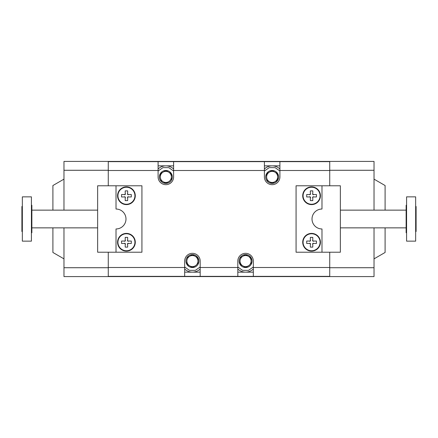 <?xml version="1.0" encoding="UTF-8"?>
<svg xmlns="http://www.w3.org/2000/svg" width="438" height="438" viewBox="0 0 438 438"><rect width="100%" height="100%" fill="white"/><g stroke="black" fill="none" stroke-linecap="round" stroke-linejoin="round"><path stroke-width="0.66" d="M189.654 265.871A5.535 5.535 0 0 0 195.195 265.871L192.424 267.47L186.889 264.273L192.424 267.47L195.195 265.871A5.535 5.535 0 0 0 195.195 256.285A5.535 5.535 0 0 0 186.889 261.075L186.889 264.273L186.889 261.075A5.535 5.535 0 0 0 189.654 265.871M197.96 264.273L197.96 257.883L192.424 254.686L186.889 257.883L192.424 254.686L195.195 256.285L197.96 257.883L197.96 264.273M198.885 261.075A6.461 6.461 0 0 1 192.424 267.536A6.461 6.461 0 0 1 185.964 261.075A6.461 6.461 0 0 1 192.424 254.615A6.461 6.461 0 0 1 198.885 261.075M200.177 266.983L195.332 270.377L189.413 270.345L184.672 266.983M189.002 271.609A11.07 11.07 0 0 0 200.177 268.987A11.07 11.07 0 0 1 184.672 268.987M242.805 265.871A5.535 5.535 0 0 0 248.346 265.871L245.576 267.47L240.04 264.273L245.576 267.47L248.346 265.871A5.535 5.535 0 0 0 248.346 256.285A5.535 5.535 0 0 0 240.04 261.075L240.04 264.273L240.04 261.075A5.535 5.535 0 0 0 242.805 265.871M251.111 264.273L251.111 257.883L245.576 254.686L240.04 257.883L245.576 254.686L248.346 256.285L251.111 257.883L251.111 264.273M252.036 261.075A6.461 6.461 0 0 1 245.576 267.536A6.461 6.461 0 0 1 239.115 261.075A6.461 6.461 0 0 1 245.576 254.615A6.461 6.461 0 0 1 252.036 261.075M253.328 266.983L248.483 270.377L242.564 270.345L237.823 266.983M242.154 271.609A11.07 11.07 0 0 0 253.328 268.987A11.07 11.07 0 0 1 237.823 268.987M163.084 181.715A5.535 5.535 0 0 0 168.619 181.715L165.849 183.314L160.313 180.117L165.849 183.314L168.619 181.715A5.535 5.535 0 0 0 168.619 172.129A5.535 5.535 0 0 0 160.313 176.925L160.313 173.727L160.313 176.925A5.535 5.535 0 0 0 163.084 181.715M171.384 180.117L171.384 173.727L165.849 170.53L160.313 173.727L165.849 170.53L168.619 172.129L171.384 173.727L171.384 180.117M172.309 176.925A6.461 6.461 0 0 1 165.849 183.385A6.461 6.461 0 0 1 159.388 176.925A6.461 6.461 0 0 1 165.849 170.464A6.461 6.461 0 0 1 172.309 176.925M158.096 171.017L162.941 167.623L168.86 167.655L173.601 171.017M158.096 169.013A11.07 11.07 0 0 1 173.601 169.013A11.07 11.07 0 0 0 169.271 166.391M269.381 181.715A5.535 5.535 0 0 0 274.916 181.715L272.151 183.314L266.616 180.117L272.151 183.314L277.687 180.117L274.916 181.715A5.535 5.535 0 0 0 274.916 172.129A5.535 5.535 0 0 0 266.616 176.925L266.616 173.727L266.616 176.925A5.535 5.535 0 0 0 269.381 181.715M277.687 180.117L277.687 173.727L272.151 170.53L266.616 173.727L272.151 170.53L277.687 173.727L277.687 180.117M278.612 176.925A6.461 6.461 0 0 1 272.151 183.385A6.461 6.461 0 0 1 265.691 176.925A6.461 6.461 0 0 1 272.151 170.464A6.461 6.461 0 0 1 278.612 176.925M264.399 171.017L269.244 167.623L275.163 167.655L279.904 171.017M264.399 169.013A11.07 11.07 0 0 1 279.904 169.013A11.07 11.07 0 0 0 275.573 166.391M121.556 196.963L121.556 194.527L125.213 194.527L125.213 190.875L127.65 190.875L127.65 194.527L131.301 194.527L131.301 196.963L127.65 196.963L127.65 200.62L125.213 200.62L125.213 196.963L121.556 196.963M126.429 204.245A8.503 8.503 0 0 1 117.926 195.748A8.503 8.503 0 0 1 126.429 187.245A8.503 8.503 0 0 1 134.931 195.748A8.503 8.503 0 0 1 126.429 204.245M117.57 195.748A8.859 8.859 0 0 1 126.429 186.889A8.859 8.859 0 0 1 135.287 195.748A8.859 8.859 0 0 1 126.429 204.606A8.859 8.859 0 0 1 117.57 195.748M127.392 193.799L127.65 194.527L128.378 194.784M128.378 196.711L127.65 196.963L127.392 197.697M125.465 197.697L125.213 196.963L124.48 196.711M124.48 194.784L125.213 194.527L125.465 193.799M121.556 243.473L121.556 241.037L125.213 241.037L125.213 237.38L127.65 237.38L127.65 241.037L131.301 241.037L131.301 243.473L127.65 243.473L127.65 247.125L125.213 247.125L125.213 243.473L121.556 243.473M126.429 250.755A8.503 8.503 0 0 1 117.926 242.252A8.503 8.503 0 0 1 126.429 233.755A8.503 8.503 0 0 1 134.931 242.252A8.503 8.503 0 0 1 126.429 250.755M117.57 242.252A8.859 8.859 0 0 1 126.429 233.394A8.859 8.859 0 0 1 135.287 242.252A8.859 8.859 0 0 1 126.429 251.111A8.859 8.859 0 0 1 117.57 242.252M127.392 240.303L127.65 241.037L128.378 241.289M128.378 243.216L127.65 243.473L127.392 244.201M125.465 244.201L125.213 243.473L124.48 243.216M124.48 241.289L125.213 241.037L125.465 240.303M141.934 252.217L141.934 185.783L97.641 185.783L97.641 252.217L141.934 252.217M116.021 252.217L116.021 228.964A9.964 9.964 0 0 0 125.985 219A9.964 9.964 0 0 0 116.021 209.036L116.021 185.783M31.864 227.859L97.641 227.859M31.864 210.141L97.641 210.141M31.421 205.269L31.864 205.269L31.864 232.731L31.421 232.731M31.421 196.854L31.421 241.146L22.343 241.146L22.343 196.854L31.421 196.854M22.343 206.49L21.9 206.49L21.9 231.51L22.343 231.51M316.444 241.037L316.444 243.473L312.787 243.473L312.787 247.125L310.35 247.125L310.35 243.473L306.699 243.473L306.699 241.037L310.35 241.037L310.35 237.38L312.787 237.38L312.787 241.037L316.444 241.037M311.571 233.755A8.503 8.503 0 0 1 320.074 242.252A8.503 8.503 0 0 1 311.571 250.755A8.503 8.503 0 0 1 303.069 242.252A8.503 8.503 0 0 1 311.571 233.755M320.43 242.252A8.859 8.859 0 0 1 311.571 251.111A8.859 8.859 0 0 1 302.713 242.252A8.859 8.859 0 0 1 311.571 233.394A8.859 8.859 0 0 1 320.43 242.252M310.608 244.201L310.35 243.473L309.622 243.216M309.622 241.289L310.35 241.037L310.608 240.303M312.535 240.303L312.787 241.037L313.52 241.289M313.52 243.216L312.787 243.473L312.535 244.201M316.444 194.527L316.444 196.963L312.787 196.963L312.787 200.62L310.35 200.62L310.35 196.963L306.699 196.963L306.699 194.527L310.35 194.527L310.35 190.875L312.787 190.875L312.787 194.527L316.444 194.527M311.571 187.245A8.503 8.503 0 0 1 320.074 195.748A8.503 8.503 0 0 1 311.571 204.245A8.503 8.503 0 0 1 303.069 195.748A8.503 8.503 0 0 1 311.571 187.245M320.43 195.748A8.859 8.859 0 0 1 311.571 204.606A8.859 8.859 0 0 1 302.713 195.748A8.859 8.859 0 0 1 311.571 186.889A8.859 8.859 0 0 1 320.43 195.748M310.608 197.697L310.35 196.963L309.622 196.711M309.622 194.784L310.35 194.527L310.608 193.799M312.535 193.799L312.787 194.527L313.52 194.784M313.52 196.711L312.787 196.963L312.535 197.697M296.066 185.783L296.066 252.217L340.359 252.217L340.359 185.783L296.066 185.783M321.979 185.783L321.979 209.036A9.964 9.964 0 0 0 312.015 219A9.964 9.964 0 0 0 321.979 228.964L321.979 252.217M406.135 210.141L340.359 210.141M406.135 227.859L340.359 227.859M406.579 232.731L406.135 232.731L406.135 205.269L406.579 205.269M406.579 241.146L406.579 196.854L415.657 196.854L415.657 241.146L406.579 241.146M415.657 231.51L416.1 231.51L416.1 206.49L415.657 206.49M63.975 210.141L63.975 161.419L108.268 161.419L108.268 185.783L108.268 161.419L329.732 161.419L329.732 185.783L329.732 161.419L374.025 161.419L374.025 170.278L329.732 170.278M63.975 227.859L63.975 276.581L329.732 276.581L329.732 252.217L329.732 276.581L374.025 276.581L374.025 227.859M108.268 252.217L108.268 276.581L108.268 252.217M52.905 227.859L52.905 252.469L63.975 258.863M52.905 210.141L52.905 185.531L63.975 179.137M374.025 210.141L374.025 170.278M385.095 210.141L385.095 185.531L374.025 179.137M385.095 227.859L385.095 252.469L374.025 258.863M200.177 267.498L200.177 261.075A7.753 7.753 0 0 0 192.424 253.328A7.753 7.753 0 0 0 184.672 261.075L184.672 276.356L200.177 276.356L200.177 267.498L237.823 267.498L237.823 276.356L329.732 276.356M253.328 276.356L253.328 261.075A7.753 7.753 0 0 0 245.576 253.328A7.753 7.753 0 0 0 237.823 261.075L237.823 267.498M279.904 176.925L279.904 161.644L264.399 161.644L264.399 176.925A7.753 7.753 0 0 0 272.151 184.672A7.753 7.753 0 0 0 279.904 176.925M108.268 161.644L158.096 161.644L158.096 176.925A7.753 7.753 0 0 0 165.849 184.672A7.753 7.753 0 0 0 173.601 176.925L173.601 161.644L264.399 161.644M184.672 272.151L200.177 272.151M279.904 161.644L329.732 161.644M173.601 161.644L158.096 161.644M173.601 165.849L158.096 165.849M279.904 165.849L264.399 165.849M108.268 276.356L184.672 276.356M200.177 276.356L237.823 276.356M237.823 272.151L253.328 272.151M63.975 267.722L108.268 267.722M63.975 170.278L108.268 170.278M374.025 267.722L329.732 267.722M253.328 267.498L329.732 267.498M279.904 170.502L329.732 170.502M173.601 170.502L264.399 170.502M108.268 170.502L158.096 170.502M108.268 267.498L184.672 267.498"/></g></svg>
